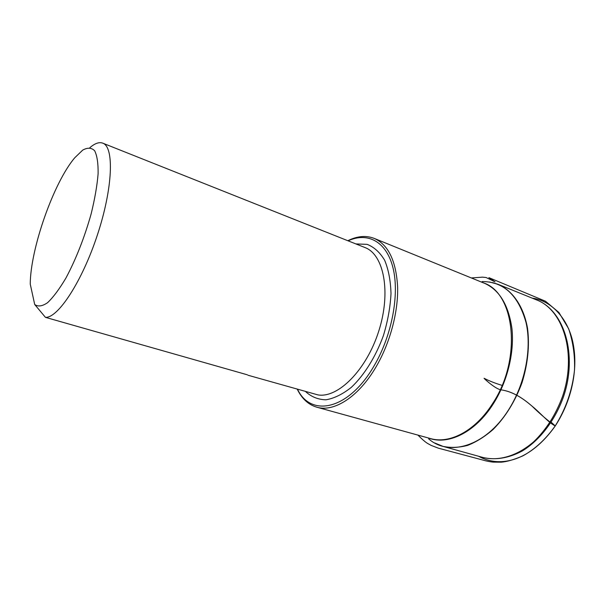 <?xml version="1.0" encoding="UTF-8"?>
<svg xmlns="http://www.w3.org/2000/svg" width="605" height="605" viewBox="0 0 605 605"><rect width="100%" height="100%" fill="white"/><g stroke="black" fill="none" stroke-linecap="round" stroke-linejoin="round"><path stroke-width="0.91" d="M347.822 240.714C357.237 236.033 366.033 235.262 374.215 238.4C388.357 244.715 396.154 260.937 397.629 287.05C398.279 312.301 389.938 343.285 375.902 367.122C358.44 397.084 333.945 412.413 316.778 407.188C308.384 404.685 301.88 398.703 297.282 389.249M89.88 147.658C94.879 143.34 99.167 141.842 102.752 143.151C114.292 146.864 112.946 187.724 97.541 234.498C82.257 281.302 57.982 318.275 45.435 317.345L247.362 374.813M297.554 389.325C310.902 417.662 348.578 410.145 374.049 365.919C391.904 335.722 399.64 294.461 393.031 267.962C386.459 241.342 367.606 231.828 348.094 240.82M34.704 304.496L30.25 284.116C30.379 248.814 53.709 182.4 74.77 157.754L82.681 150.131C87.528 147.416 91.506 147.612 94.63 150.721C97.103 155.591 98.26 163.252 98.116 173.696C97.14 185.531 94.811 198.947 91.136 213.928C84.42 237.697 76.018 259.069 65.93 278.043C59.419 289.031 53.308 297.244 47.591 302.674C42.32 306.289 38.024 306.901 34.704 304.496L45.435 317.345M471.348 277.952L482.45 277.151L486.072 277.506L495.056 281.847L488.885 277.642L545.445 301.207L558.929 312.49L568.708 328.863C573.147 342.4 575.075 356.171 574.493 370.184C572.315 390.27 565.879 408.867 555.186 425.95C547.669 420.49 539.864 413.812 531.772 405.902C524.119 399.315 513.501 391.511 500.94 389.832C513.607 391.579 524.255 399.451 531.976 406.091C540 412.481 548.289 422.585 555.269 425.935L551.216 422.282M502.808 385.604C495.518 383.419 489.271 380.976 484.06 378.269C485.006 379.539 495.155 388.455 500.199 389.665M492.697 282.611L498.157 284.335C512.669 290.672 523.718 306.493 527.56 328.454C529.708 345.803 527.847 363.93 521.971 382.844C515.097 401.41 505.515 416.913 493.226 429.353C484.923 436.591 476.415 441.93 467.688 445.371C459.044 447.655 450.816 447.987 443.011 446.377L437.642 444.418M434.685 442.951L443.011 446.377L482.896 457.456C498.694 461.426 517.404 456.019 533.928 441.559C546.255 429.611 555.768 414.629 562.461 396.623C577.094 354.122 563.444 309.949 536.514 299.883L498.157 284.335L489.46 281.975M428.642 438.829C448.933 456.873 485.233 446.482 508.064 410.629C524.989 384.644 532.09 348.994 526.032 322.526C518.341 295.248 503.715 281.59 482.162 281.552M481.588 282.119C498.172 288.018 508.283 303.46 511.928 328.454C514.56 352.564 507.3 382.035 493.067 404.2C475.091 432.567 447.897 445.522 428.537 438.028M316.778 407.188L430.42 438.549C449.507 444.252 475.19 431.032 492.372 403.943C522.319 359.544 515.089 292.812 483.403 282.86L374.215 238.4M247.967 375.221L317.988 394.914C338.104 398.324 366.585 369.92 378.836 330.874C391.291 291.882 383.789 254.387 364.906 247.521L102.752 143.151M355.884 243.928L367.129 244.352C374.102 247.074 379.94 252.376 384.651 260.263C388.501 269.527 390.618 280.652 391.004 293.622C390.278 307.302 387.737 321.323 383.381 335.684C375.682 356.829 364.21 375.191 351.308 387.366C342.604 394.256 334.149 398.408 325.936 399.807C318.147 399.602 311.371 396.88 305.623 391.624M532.309 298.174C551.76 300.458 569.229 319.795 573.449 345.357C577.707 369.058 572.269 399.822 555.269 425.935C530.993 460.299 500.864 468.678 478.525 456.238M417.889 435.086C426.933 444.017 427.508 443.178 431.01 445.348L438.285 448.146L483.69 460.276C482.193 459.845 487.244 461.486 493.136 462.129L501.273 462.19C507.088 461.675 514.273 459.573 522.841 455.883C535.017 449.205 545.793 439.222 555.186 425.95L551.208 422.29M482.896 457.456C495.442 460.367 508.51 458.242 522.1 451.073C539.69 440.357 555.019 420.483 563.429 396.956C577.972 354.764 564.284 310.395 536.514 299.883"/></g></svg>
